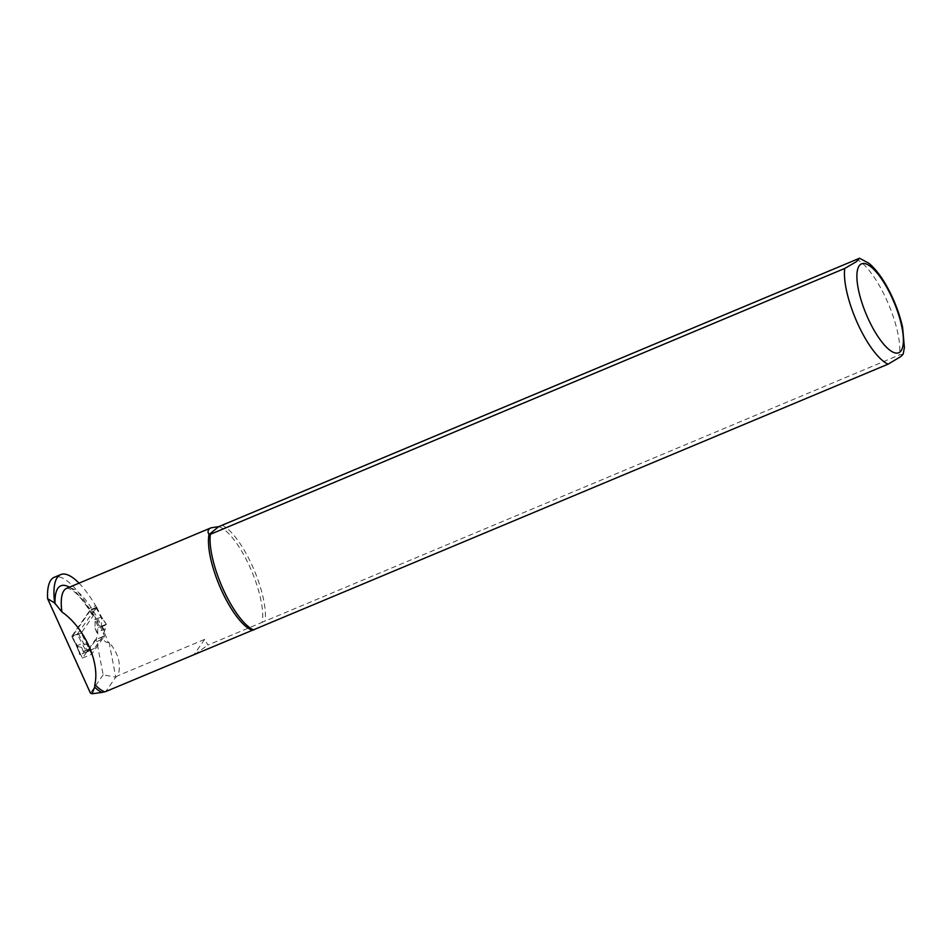 <?xml version="1.0" encoding="UTF-8"?>
<svg xmlns="http://www.w3.org/2000/svg" width="952" height="952" viewBox="0 0 952 952"><rect width="100%" height="100%" fill="white"/><g stroke="black" fill="none" stroke-linecap="round" stroke-linejoin="round"><path stroke-width="0.71" stroke-dasharray="4.76 3.57" d="M96.021 607.281L100.722 616.837L106.386 624.226L105.16 625.262L105.351 628.82L102.542 636.721L94.403 648.383L90.797 650.204L88.119 644.778L82.062 643.611L77.338 634.056L96.628 607.221L90.202 609.911L95.093 619.776L95.926 618.859L91.202 609.304M106.35 624.286L101.507 617.086L95.926 618.859M94.403 648.383L84.371 652.893L81.694 647.467L76.874 646.17L71.912 636.138L90.202 609.911M71.912 636.138L77.279 645.611L80.337 654.512L79.682 654.583L80.92 652.525L82.586 653.75L84.371 652.893M77.338 634.056L72.519 636.079M90.797 650.204L88.369 649.407L86.632 651.87L82.027 643.623L77.279 645.611M90.178 650.573L82.586 653.75M102.542 636.721L96.116 639.411L87.977 651.085M97.782 633.675L97.628 628.427L98.461 627.594L95.093 619.776L95.045 628.141L97.782 633.675L96.116 639.411M105.351 628.82L97.758 631.997M105.791 624.405L99.496 627.047L95.95 618.848M86.632 651.87L80.337 654.512M98.461 627.594L99.496 627.047M96.628 607.221L101.507 617.086L101.471 625.452L104.208 630.986M95.045 628.141L97.294 633.877M101.471 625.452L104.696 630.771M78.338 633.449L87.596 651.168M88.119 644.778L91.285 650.002M81.694 647.467L83.883 653.096M79.706 654.476L77.255 645.634M79.04 583.148A69.936 21.991 -112.7 0 1 95.652 605.746L89.226 608.435A69.936 21.991 67.3 0 0 54.276 577.281M95.652 605.746L96.795 607.828L92.07 614.813M69.365 587.205A60.761 19.111 -112.7 0 1 92.165 614.445L94.046 614.599A56.394 17.731 67.3 0 1 104.446 636.031A2.297 0.726 67.3 0 0 104.399 636.079L103.494 638.756C104.244 641.22 105.839 642.493 108.254 642.6L109.064 642.255C118.488 653.429 121.451 664.579 117.965 675.706L115.775 677.181L103.173 674.825L96.783 641.577A2.297 0.726 67.3 0 0 95.283 639.851A2.297 0.726 67.3 0 0 95.164 639.946L82.467 658.141L71.959 636.9L90.369 610.518L89.226 608.435M103.173 674.825L90.428 693.092M218.781 526.623A56.18 17.671 -112.7 0 1 249.817 566.892A56.18 17.671 -112.7 0 1 262.193 622.311L207.917 645.063L204.656 639.363L117.965 675.706M82.467 658.141L91.701 654.274L104.399 636.079L95.283 639.851M109.064 642.255L115.775 677.181L105.743 691.557M194.565 654.512L207.917 645.063M903.127 354.192L899.521 354.894L262.193 622.311M221.733 525.076A57.322 18.029 -112.7 0 1 252.256 565.75A57.322 18.029 -112.7 0 1 265.132 620.775M204.656 639.363L194.077 654.536M96.783 641.577L103.494 638.756M96.795 607.828L90.369 610.518M91.701 654.274L81.194 633.032L94.046 614.599M81.194 633.032L71.959 636.9M88.108 649.716L80.587 652.87M105.16 625.262L97.628 628.427M92.106 614.861C85.93 604.258 80.075 596.618 74.53 591.954L69.306 588.633L66.664 588.336A56.18 17.671 -112.7 0 1 108.254 642.6M856.11 259.206A57.322 18.029 -112.7 0 1 886.645 299.88A57.322 18.029 -112.7 0 1 899.521 354.894M104.399 636.079L95.164 639.946M88.417 649.383L80.872 652.548M76.767 646.075L79.682 654.583M96.652 607.15L101.471 616.908L106.386 624.226M71.888 636.21L76.779 646.087"/><path stroke-width="1.43" d="M92.082 693.77L101.876 692.461A56.644 17.814 -112.7 0 1 94.641 687.142L92.082 693.77L90.428 693.092L47.6 598.665L54.669 602.985A69.936 21.991 -112.7 0 1 60.702 574.591A69.936 21.991 -112.7 0 1 79.04 583.148M54.669 602.985L61.928 611.969C84.216 627.308 100.008 662.104 94.855 684.559L94.641 687.142M60.702 574.591L54.276 577.281A69.936 21.991 67.3 0 0 47.6 598.665M101.876 692.461L105.743 691.557L252.387 630.283A56.18 17.671 -112.7 0 1 221.364 590.002A56.18 17.671 -112.7 0 1 208.988 534.584C207.286 531.394 207.988 529.145 211.07 527.813L218.781 526.623L859.537 258.23L856.372 261.693L844.733 268.44L210.344 534.322L208.988 534.584L218.781 526.623M252.387 630.283L888.133 364.14L900.782 356.595L903.127 354.192M253.756 630.022A57.322 18.029 -112.7 0 1 223.22 589.336A57.322 18.029 -112.7 0 1 210.344 534.322M55.049 603.842A60.761 19.111 -112.7 0 1 69.365 587.205M61.928 611.969A56.18 17.671 -112.7 0 1 66.664 588.336L211.07 527.813M104.577 691.771A56.18 17.671 -112.7 0 1 94.855 684.559M888.133 364.14A57.322 18.029 -112.7 0 1 857.609 323.466A57.322 18.029 -112.7 0 1 844.733 268.44M899.973 351.99A48.159 15.137 -112.7 0 1 859.68 295.037A48.159 15.137 -112.7 0 1 880.814 277.877A48.159 15.137 -112.7 0 1 899.973 351.99M903.115 354.239L904.4 347.623L902.603 327.381C899.699 314.338 894.856 301.427 888.073 288.67C882.099 277.508 875.745 269.071 869.021 263.371L859.537 258.23"/></g></svg>
